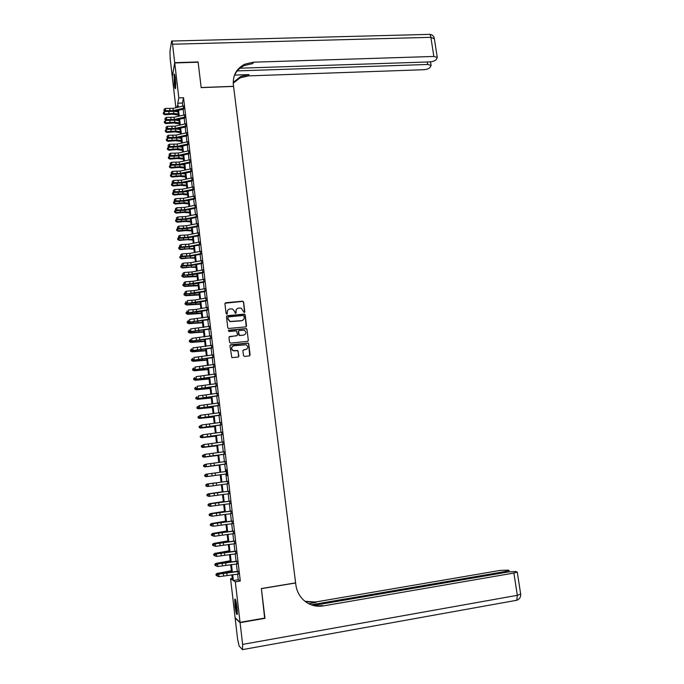 <?xml version="1.0" encoding="UTF-8"?>
<svg xmlns="http://www.w3.org/2000/svg" width="684" height="684" viewBox="0 0 684 684"><rect width="100%" height="100%" fill="white"/><g stroke="black" fill="none" stroke-linecap="round" stroke-linejoin="round"><path stroke-width="1.03" d="M244.248 312.545L244.821 311.836L243.615 302.02L242.572 301.182L225.746 302.73L224.916 303.747L226.105 313.614L226.84 314.204L227.268 312.212C227.233 310.391 228.114 309.305 229.909 308.954L232.509 308.946L234.672 311.511L235.296 313.34L236.142 312.665L235.98 311.391C235.946 309.57 236.826 308.493 238.613 308.142L241.17 308.125L244.248 312.545M244.607 312.391L243.487 302.2L242.777 301.396L225.01 303.226M227.233 314.016L227.268 312.212M235.946 313.204L235.98 311.391M234.98 605.93L234.766 599.15C235.407 598.449 236.16 601.287 237.032 607.666L237.245 614.463C236.596 615.13 235.835 612.283 234.98 605.93M174.292 84.235L174.095 74.24C174.471 73.47 174.89 74.898 175.343 78.506L175.54 88.51C175.164 89.279 174.745 87.851 174.292 84.235M243.487 355.569L244.539 356.415L249.275 355.911L250.096 354.876L248.745 343.838L248.147 343.06L230.79 344.736L229.952 345.771L231.833 357.621L238.1 357.091L238.921 356.056L237.776 350.55L233.141 350.567C230.961 348.575 231.192 346.968 233.843 345.753L246.197 344.779C248.454 346.737 248.249 348.353 245.59 349.609L243.735 349.806L242.906 350.841L243.487 355.569M175.865 107.704L172.282 76.89L174.736 62.954L198.129 62.218L201.181 87.629L233.569 86.415L295.599 582.879L261.391 588.539L264.93 618.037L240.05 622.337L235.108 617.755L230.576 578.698L232.457 579.955L231.859 574.782M174.736 62.954L178.823 97.906L177.746 103.224L178.208 107.174M237.613 574.141L238.271 579.75L240.306 581.041L183.543 97.709L178.823 97.906M240.306 581.041L235.322 581.845L240.05 622.337M245.718 326.884L246.539 325.866L245.197 314.914L244.53 314.118L227.302 315.683L226.472 316.709L227.789 327.704L228.413 328.491L245.718 326.884M246.967 329.346L248.318 340.341L247.497 341.367L230.593 343.094L229.533 342.257L228.969 337.52L229.798 336.494L236.664 335.801L237.493 334.775L236.493 330.868L228.918 331.518L228.755 330.21L246.334 328.559L246.967 329.346L248.318 340.341M183.62 108.226L183.363 105.994M184.671 117.135L184.406 114.903M185.715 126.078L185.45 123.838M186.766 135.039L186.501 132.79M187.818 144.016L187.553 141.768M188.878 153.028L188.613 150.771M189.938 162.057L189.673 159.799M190.998 171.111L190.733 168.845M192.059 180.191L191.794 177.917M193.127 189.297L192.862 187.014M194.196 198.42L193.931 196.137M195.273 207.568L195.008 205.277M196.351 216.743L196.077 214.451M197.428 225.942L197.154 223.642M198.505 235.168L198.24 232.859M199.591 244.41L199.326 242.102M200.686 253.687L200.412 251.361M201.771 262.981L201.498 260.655M202.866 272.3L202.592 269.966M203.96 281.646L203.687 279.311M205.063 291.016L204.781 288.674M206.158 300.413L205.884 298.062M207.269 309.835L206.987 307.475M208.372 319.283L208.098 316.914M209.484 328.756L209.21 326.379M210.595 338.247L210.321 335.87M211.715 347.771L211.433 345.386M237.801 350.559L237.365 350.61M212.835 357.322L212.553 354.928M213.955 366.898L213.673 364.495M215.084 376.491L214.802 374.088M216.212 386.118L215.93 383.707M217.341 395.771L217.059 393.351M218.478 405.45L218.196 403.03M219.615 415.154L219.333 412.726M220.761 424.884L220.47 422.447M221.907 434.639L221.616 432.194M223.052 444.42L222.762 441.975M224.198 454.236L223.916 451.773M225.352 464.068L225.062 461.606M226.524 471.421L207.261 474.029L207.543 476.5L206.748 476.603L226.515 473.935L227.02 475.619L226.327 469.694L226.224 471.464M227.669 483.819L227.379 481.348M228.832 493.737L228.542 491.257M230.004 503.689L229.713 501.192M231.166 513.658L230.876 511.162M232.346 523.653L232.047 521.157M233.518 533.682L233.227 531.177M234.697 543.737L234.407 541.224M235.877 553.818L235.587 551.295M237.066 563.932L236.767 561.402M183.543 97.709L182.406 103.028L182.765 106.131M183.132 109.26L183.808 115.04M184.176 118.152L184.86 123.966M185.219 127.07L185.903 132.927M186.27 136.005L186.954 141.904M187.313 144.974L188.014 150.899M188.374 153.96L189.066 159.928M189.425 162.963L190.126 168.974M190.485 171.992L191.195 178.045M191.546 181.055L192.255 187.142M192.606 190.135L193.324 196.257M193.675 199.232L194.401 205.405M194.743 208.363L195.47 214.571M195.821 217.512L196.547 223.762M196.889 226.686L197.633 232.979M197.975 235.886L198.711 242.213M199.053 245.111L199.796 251.481M200.138 254.354L200.891 260.766M201.224 263.631L201.977 270.086M202.31 272.925L203.071 279.423M203.405 282.253L204.174 288.785M204.499 291.598L205.268 298.173M205.602 300.969L206.371 307.586M206.696 310.365L207.483 317.025M207.799 319.787L208.586 326.49M208.911 329.235L209.697 335.981M210.022 338.7L210.817 345.497M211.134 348.199L211.937 355.03M212.245 357.723L213.057 364.598M213.365 367.274L214.178 374.191M214.494 376.841L215.306 383.809M215.614 386.443L216.435 393.454M216.743 396.07L217.572 403.124M217.871 405.723L218.709 412.82M219.008 415.402L219.846 422.541M220.145 425.106L220.983 432.288M221.283 434.836L222.129 442.061M222.428 444.591L223.283 451.868M223.574 454.373L224.429 461.691M224.728 464.179L225.592 471.55M225.874 474.021L226.746 481.416M227.037 483.904L227.9 491.3M228.199 493.822L229.063 501.21M229.362 503.766L230.226 511.145M230.534 513.735L231.397 521.114M231.705 523.739L232.569 531.1M232.876 533.759L233.74 541.121M234.056 543.814L234.92 551.167M235.236 553.895L236.1 561.248M236.425 564.009L237.28 571.345M238.254 574.073L237.955 571.533M232.278 578.425L230.576 578.698M177.84 110.697L176.575 110.748M177.447 107.345L177.259 105.652L176.891 107.474M231.534 571.986L230.679 564.651M230.354 561.897L229.499 554.562M229.183 551.834L228.328 544.49M228.02 541.805L227.165 534.452M226.857 531.793L225.994 524.44M225.694 521.815L224.831 514.454M224.532 511.863L223.677 504.493M223.377 501.936L222.522 494.566M222.223 492.044L221.368 484.657M221.077 482.169L220.222 474.781L206.029 476.705L220.222 474.79M219.932 472.319L219.077 464.958M218.786 462.478L217.931 455.168M217.64 452.663L216.794 445.395M216.503 442.873L215.665 435.648M215.366 433.109L214.528 425.935M214.237 423.37L213.408 416.24M213.1 413.666L212.279 406.578M211.98 403.979L211.159 396.934M210.852 394.317L210.039 387.324M209.732 384.69L208.919 377.73M208.611 375.08L207.808 368.172M207.5 365.504L206.696 358.638M206.388 355.945L205.593 349.122M205.277 346.42L204.49 339.64M204.174 336.921L203.387 330.175M203.071 327.439L202.293 320.745M201.968 317.992L201.19 311.331M200.874 308.561L200.104 301.952M199.779 299.156L199.01 292.59M198.685 289.785L197.924 283.253M197.599 280.431L196.838 273.942M196.513 271.103L195.761 264.657M195.427 261.801L194.683 255.397M194.35 252.524L193.606 246.163M193.273 243.265L192.537 236.946M192.195 234.039L191.469 227.755M191.127 224.831L190.4 218.598M190.058 215.657L189.34 209.449M188.989 206.5L188.271 200.335M187.929 197.368L187.219 191.246M186.869 188.254L186.159 182.175M185.809 179.174L185.107 173.129M184.757 170.111L184.056 164.109M183.705 161.073L183.013 155.114M182.654 152.062L181.97 146.137M181.611 143.067L180.927 137.185M180.567 134.107L179.883 128.259M179.524 125.163L178.849 119.349M178.49 116.237L177.814 110.466M232.671 574.688L233.355 580.545L235.322 581.845M178.567 110.295L179.242 116.066M179.61 119.178L180.285 124.992M180.644 128.088L181.328 133.936M181.688 137.022L182.371 142.905M182.731 145.974L183.415 151.899M183.774 154.943L184.466 160.911M184.817 163.946L185.518 169.948M185.868 172.966L186.578 179.011M186.929 182.012L187.638 188.1M187.98 191.084L188.698 197.206M189.04 200.181L189.759 206.346M190.101 209.295L190.827 215.503M191.169 218.444L191.896 224.685M192.238 227.61L192.973 233.885M193.307 236.792L194.042 243.119M194.384 246.009L195.12 252.37M195.462 255.252L196.205 261.656M196.539 264.511L197.291 270.958M197.616 273.797L198.377 280.286M198.702 283.108L199.463 289.64M199.788 292.444L200.557 299.019M200.882 301.806L201.652 308.424M201.977 311.194L202.755 317.855M203.071 320.608L203.849 327.303M204.174 330.047L204.961 336.784M205.277 339.503L206.064 346.292M206.38 348.994L207.175 355.817M207.491 358.502L208.287 365.376M208.603 368.043L209.407 374.96M209.714 377.611L210.527 384.562M210.834 387.195L211.647 394.198M211.954 396.814L212.775 403.859M213.075 406.45L213.904 413.538M214.203 416.12L215.032 423.251M215.332 425.816L216.17 432.989M216.46 435.537L217.307 442.753M217.597 445.275L218.444 452.551M218.735 455.048L219.59 462.367M219.88 464.855L220.735 472.208M221.026 474.679L221.881 482.066M222.172 484.554L223.035 491.933M223.326 494.455L224.19 501.834M224.48 504.39L225.344 511.76M225.643 514.351L226.507 521.712M226.806 524.337L227.669 531.699M227.977 534.349L228.832 541.702M229.149 544.396L230.004 551.74M230.32 554.467L231.175 561.803M231.491 564.565L232.346 571.901M182.406 103.028L177.746 103.224M238.271 579.75L233.355 580.545M236.476 309.373L235.86 311.553M227.712 310.262L227.148 312.374M246.24 326.653L245.06 315.085L244.393 314.289L226.584 316.145M244.017 316.059L243.29 315.478L228.49 316.889L227.909 317.607L228.071 318.958L230.123 321.48L241.555 320.659C243.35 320.309 244.222 319.223 244.179 317.402L244.017 316.059M243.461 319.71L241.426 320.822L229.995 321.642L227.952 319.12L227.789 317.769M247.984 341.162L248.172 340.478M237.203 335.562L229.123 336.896M246.83 329.5L245.787 328.662L228.259 330.526M243.769 335.092C246.462 333.792 246.633 332.176 244.282 330.244L239.246 330.492L238.425 331.518L239.417 335.425L243.769 335.092L239.853 335.485M238.579 330.885L238.425 331.518M239.725 335.63L238.673 334.792L238.297 331.663M246.984 348.994L243.111 350.131M232.192 346.617C231.055 348.233 231.329 349.601 233.022 350.695L234.45 350.772M238.579 356.894L238.22 351.448L237.168 350.61L234.321 350.901M249.728 355.74L248.6 343.975L248.001 343.206L230.123 345.112M178.353 115.083L172.573 114.202L164.904 114.758L163.519 114.006L163.271 112.8L164.28 111.748L165.656 111.578M164.28 111.748L164.536 113.954L173.796 113.407L178.233 114.091M174.155 111.304L177.977 111.894M163.373 113.681L164.536 113.954L164.904 114.758M183.91 108.166L173.274 110.577L165.613 110.688L164.947 111.543L174.215 111.287L183.731 109.124M183.645 105.943L173.018 108.354L165.366 108.457L165.613 110.688L164.169 110.227L164.066 109.337L164.169 110.227M163.895 110.577L164.947 111.543M165.366 108.457L164.066 109.337M175.72 87.278L175.506 86.441C174.805 82.251 174.6 78.592 174.873 75.454M175.258 77.771L175.771 84.953M174.728 74.847C174.48 78.6 174.736 82.713 175.497 87.184M237.382 613.206L236.407 609.418L235.672 600.219M236.168 602.245L237.339 611.094M235.467 599.594L236.356 609.829L237.339 613.881M174.711 62.68L198.095 61.953L201.173 87.543L233.552 86.321L233.364 84.825C232.663 75.377 236.476 68.494 244.795 64.176L253.379 62.184L433.844 56.456L430.886 37.329L172.556 44.221L174.711 62.68L172.334 76.625M237.288 70.905L427.688 64.467L431.091 65.442L430.082 67.468C428.791 68.751 426.654 69.503 423.644 69.725L248.463 75.89L240.135 77.848L233.227 83.166M233.201 82.439L240.58 76.557L248.925 74.599L234.621 75.095M172.556 44.221C172.214 41.519 171.898 40.459 171.616 41.049L169.957 51.291L170.179 58.73L172.257 76.634M240.024 68.203L429.646 61.919C432.707 61.688 434.896 60.91 436.221 59.585L437.281 57.473L433.844 56.456M233.971 76.659C235.903 71.615 239.349 67.913 244.325 65.544L252.883 63.561L253.379 62.184M264.631 618.088L261.399 588.642L295.616 582.982L295.83 584.7C296.599 590.446 298.942 595.337 302.841 599.372C308.587 604.904 315.358 607.093 323.147 605.947L513.881 573.055L517.249 572.038L515.676 571.508L508.28 571.961L313.759 605.4M240.084 622.654L235.142 618.054L237.579 639.027L239.084 645.952L242.512 649.732L242.623 644.396L240.084 622.654L264.973 618.345M311.468 604.784L505.681 571.448L509.024 570.456L508.588 570.148L500.303 570.396L315.452 602.023L304.996 601.304M305.312 601.552L316.179 602.39L308.689 603.673M308.108 603.391C312.631 605.648 317.385 606.375 322.378 605.554L323.147 605.947M179.37 123.864L173.591 123.017L165.921 123.582L164.528 122.838L164.28 121.641L166.315 120.461M165.289 120.589L165.545 122.804L174.813 122.239L179.259 122.889M175.335 120.145L179.003 120.683M164.382 122.522L165.921 123.582M180.396 132.662L174.608 131.858L166.93 132.431L165.545 131.687L165.289 130.499L166.306 129.447L176.275 129.062L185.817 126.933M166.306 129.447L166.563 131.67L175.839 131.089L180.285 131.704M176.523 129.002L180.029 129.498M165.391 131.388L166.93 132.431M181.422 141.477L175.634 140.716L167.948 141.306L166.554 140.571L166.306 139.382L167.948 138.253M167.323 138.339L167.58 140.562L176.865 139.963L181.32 140.553M177.72 137.894L181.055 138.339M166.409 140.271L167.948 141.306M182.457 150.326L176.66 149.599L168.965 150.198L167.571 149.471L167.323 148.283L168.914 147.171M168.341 147.248L168.597 149.48L177.9 148.855L182.346 149.42M178.934 146.795L182.089 147.197M167.426 149.18L168.965 150.198M184.954 117.084L174.309 119.469L166.639 119.597L165.964 120.444L175.241 120.162L184.774 118.024M184.697 114.852L174.044 117.246L166.383 117.366L166.639 119.597L165.186 119.144L165.083 118.247L165.186 119.144M164.921 119.478L165.964 120.444M166.383 117.366L165.083 118.247M186.005 126.018L175.335 128.387L167.665 128.541L166.99 129.37L165.938 128.412L166.101 127.181L165.938 128.412M185.74 123.778L175.078 126.155L167.409 126.301L167.665 128.541L166.203 128.079M167.409 126.301L166.101 127.181M187.057 134.979L176.369 137.33L168.692 137.501L168.016 138.313L177.301 137.98L186.869 135.877M186.792 132.739L176.113 135.09L168.435 135.261L168.692 137.501L167.229 137.039L167.127 136.142L167.229 137.039M166.964 137.364L168.016 138.313M168.435 135.261L167.127 136.142M188.109 143.965L177.412 146.29L169.718 146.487L169.042 147.282L178.344 146.923L187.92 144.837M187.843 141.716L177.147 144.05L169.461 144.238L169.718 146.487L168.264 146.025L168.153 145.128L168.264 146.025M167.99 146.342L169.042 147.282M169.461 144.238L168.153 145.128M183.483 159.192L177.686 158.5L169.983 159.115L168.589 158.389L168.341 157.217L169.888 156.114M169.367 156.174L169.615 158.414L178.934 157.782L183.38 158.303M180.166 155.73L183.124 156.08M168.444 158.107L169.983 159.115M189.169 152.968L178.447 155.277L170.752 155.499L170.068 156.277L179.379 155.892L188.972 153.823M188.904 150.719L178.191 153.028L170.496 153.25L170.752 155.499L169.29 155.037L169.187 154.131L169.29 155.037M169.016 155.345L170.068 156.277M170.496 153.25L169.187 154.131M184.518 168.076L178.721 167.435L171.009 168.059L169.615 167.332L169.367 166.161L170.855 165.075M170.384 165.135L170.641 167.375L179.969 166.725L184.423 167.221M181.405 164.673L184.158 164.989M169.47 167.058L171.009 168.059M190.229 162.005L179.49 164.288L171.787 164.536L171.103 165.289L180.422 164.887L190.024 162.835M189.964 159.74L179.234 162.031L171.53 162.27L171.787 164.536L170.325 164.066L170.222 163.16L170.325 164.066M170.051 164.365L171.103 165.289M171.53 162.27L170.222 163.16M185.561 176.985L179.755 176.387L172.035 177.028L170.641 176.301L170.393 175.138L171.821 174.061M171.41 174.112L171.675 176.361L181.003 175.685L185.458 176.156M182.662 173.65L185.202 173.916M170.496 176.036L172.035 177.028M191.289 171.06L180.533 173.326L172.83 173.591L172.137 174.334L181.465 173.898L191.084 171.872M191.024 168.794L180.277 171.06L172.565 171.325L172.83 173.591L171.359 173.12L171.257 172.214L171.359 173.12M171.085 173.42L172.137 174.334M172.565 171.325L171.257 172.214M186.595 185.92L180.79 185.355L173.061 186.014L171.667 185.296L171.419 184.141L172.796 183.064M172.445 183.115L172.701 185.364L182.047 184.68L186.501 185.116M183.936 182.645L186.245 182.867M171.522 185.039L173.061 186.014M192.349 180.14L181.585 182.38L173.864 182.671L173.172 183.398L182.517 182.936L192.153 180.927M192.084 177.866L181.32 180.114L173.608 180.396L173.864 182.671L172.402 182.201L172.291 181.294L172.402 182.201M172.12 182.491L173.172 183.398M173.608 180.396L172.291 181.294M187.638 194.88L181.833 194.359L174.095 195.025L172.693 194.316L172.445 193.162L173.77 192.101M173.48 192.136L173.736 194.401L183.09 193.692L187.544 194.094M185.227 191.657L187.288 191.845M172.556 194.059L174.095 195.025M193.418 189.237L182.637 191.46L174.907 191.776L174.215 192.478L183.56 191.999L193.213 190.007M193.153 186.963L182.371 189.186L174.651 189.502L174.907 191.776L173.437 191.306L173.334 190.391L173.437 191.306M173.163 191.58L174.215 192.478M174.651 189.502L173.334 190.391M188.681 203.858L182.876 203.379L175.13 204.054L173.582 203.105L173.48 202.207L174.745 201.156M174.514 201.19L174.771 203.456L184.133 202.729L188.596 203.097M186.535 200.694L188.331 200.848M173.582 203.105L175.13 204.054M194.487 198.369L183.688 200.566L175.959 200.908L175.258 201.592L184.612 201.087L194.282 199.112M194.222 196.086L183.423 198.292L175.694 198.625L175.959 200.908L174.48 200.429L174.377 199.514L174.48 200.429M174.206 200.703L175.258 201.592M175.694 198.625L174.377 199.514M189.733 212.869L183.919 212.425L176.164 213.117L174.625 212.177L174.514 211.27L175.72 210.236M175.549 210.262L175.814 212.527L185.184 211.783L189.648 212.125M187.869 209.749L189.382 209.868M174.625 212.177L176.164 213.117M195.564 207.517L184.748 209.697L177.011 210.056L176.301 210.723L185.672 210.193L195.35 208.235M195.299 205.226L184.483 207.414L176.746 207.765L177.011 210.056L175.531 209.578L175.429 208.663L175.531 209.578M175.249 209.843L176.301 210.723M176.746 207.765L175.429 208.663M190.785 221.89L184.971 221.488L177.199 222.197L175.66 221.274L175.557 220.368L176.694 219.342M176.592 219.359L176.848 221.633L186.236 220.872L190.699 221.18M189.229 218.829L190.434 218.914M175.66 221.274L177.199 222.197M196.641 216.691L185.809 218.846L178.062 219.239L177.353 219.88L186.732 219.325L196.428 217.392M196.368 214.391L185.544 216.563L177.797 216.939L178.062 219.239L176.583 218.752L176.472 217.837L176.583 218.752M176.301 219.017L177.353 219.88M177.797 216.939L176.472 217.837M191.836 230.944L186.022 230.585L178.242 231.303L176.703 230.397L176.6 229.482L177.678 228.473M177.635 228.473L177.891 230.756L187.288 229.978L191.759 230.251M190.614 227.926L191.494 227.986M176.703 230.397L178.242 231.303M197.719 225.891L186.869 228.028L179.114 228.439L178.404 229.063L187.792 228.482L197.505 226.566M197.454 223.591L186.604 225.729L178.849 226.139L179.114 228.439L177.635 227.952L177.524 227.028L177.635 227.952M177.353 228.208L178.404 229.063M178.849 226.139L177.524 227.028M192.897 240.016L187.074 239.699L179.293 240.426L177.746 239.537L177.643 238.622L178.669 237.63M178.686 237.647L178.943 239.904L192.82 239.357M192.024 237.049L192.555 237.074M177.746 239.537L179.293 240.426M198.805 235.116L187.938 237.228L180.174 237.664L179.456 238.271L188.852 237.664L198.582 235.766M198.531 232.808L187.664 234.928L179.909 235.356L180.174 237.664L178.686 237.177L178.584 236.254L178.686 237.177M178.404 237.425L179.456 238.271M179.909 235.356L178.584 236.254M193.948 249.113L188.126 248.839L180.337 249.583L178.798 248.702L178.686 247.788L179.678 246.838M179.738 246.881L179.995 249.079L193.88 248.48M178.798 248.702L180.337 249.583M199.89 244.359L188.998 246.454L181.234 246.915L180.516 247.505L189.921 246.873L199.66 244.992M199.617 242.051L188.733 244.145L180.969 244.598L181.234 246.915L179.747 246.428L179.644 245.496L179.747 246.428M179.465 246.659L180.516 247.505M180.969 244.598L179.644 245.496M195.017 258.236L189.186 258.005L181.388 258.757L179.841 257.894L179.738 256.97L180.696 256.064M180.798 256.149L181.046 258.278L194.94 257.62M179.841 257.894L181.388 258.757M200.976 253.636L190.075 255.705L182.295 256.184L181.576 256.757L190.99 256.098L200.745 254.243M200.703 251.31L189.801 253.388L182.03 253.867L182.295 256.184L180.807 255.696L180.704 254.764L180.807 255.696M180.525 255.927L181.576 256.757M182.03 253.867L180.704 254.764M196.077 267.384L190.246 267.188L182.44 267.957L180.892 267.102L180.79 266.187L181.705 265.315M181.858 265.435L182.098 267.504L196.009 266.794M180.892 267.102L182.44 267.957M202.062 262.93L191.144 264.982L183.363 265.486L182.637 266.042L192.059 265.349L201.831 263.52M201.789 260.604L190.879 262.656L183.09 263.16L183.363 265.486L181.867 264.99L181.764 264.067L181.867 264.99M181.585 265.212L182.637 266.042M183.09 263.16L181.764 264.067M197.146 276.55L183.492 277.182L181.953 276.345L181.85 275.421L182.722 274.592M182.927 274.746L183.158 276.746L197.077 275.985M181.953 276.345L183.492 277.182M203.157 272.249L183.705 275.344L193.136 274.635L202.926 272.813M202.883 269.923L191.956 271.95L184.158 272.48L184.432 274.814L182.936 274.318L182.833 273.378L182.936 274.318M182.645 274.532L183.705 275.344M184.158 272.48L182.833 273.378M198.215 285.741L184.552 286.434L183.013 285.604L182.902 284.681L183.748 283.894M183.996 284.082L184.218 286.015L198.155 285.202M183.013 285.604L184.552 286.434M204.26 281.594L184.774 284.672L194.213 283.937L204.02 282.133M203.977 279.26L193.033 281.269L185.227 281.817L185.501 284.159L184.005 283.663L183.902 282.723L184.005 283.663M183.714 283.869L184.774 284.672M185.227 281.817L183.902 282.723M199.292 294.958L185.612 295.71L184.073 294.898L183.962 293.966L184.783 293.205M185.065 293.445L185.278 295.317L199.232 294.445M184.073 294.898L185.612 295.71M205.354 290.974L185.843 294.026L195.291 293.265L205.114 291.487M205.08 288.622L194.111 290.614L186.304 291.187L186.57 293.53L185.082 293.034L184.971 292.094L185.082 293.034M184.791 293.231L185.843 294.026M186.304 291.187L184.971 292.094M200.361 304.2L186.681 305.004L185.133 304.209L185.031 303.277L185.851 302.516M186.142 302.824L186.347 304.637L200.309 303.713M185.133 304.209L186.681 305.004M206.457 300.37L186.92 303.405L196.376 302.61L206.217 300.857M206.183 298.01L195.197 299.977L187.382 300.575L187.647 302.935L186.151 302.431L186.048 301.49L186.151 302.431M185.86 302.619L186.92 303.405M201.438 313.469L187.749 314.324L186.202 313.546L186.091 312.605L186.92 311.853M187.219 312.237L187.416 313.982L201.387 313.007M186.202 313.546L187.749 314.324M207.56 309.784L187.997 312.81L197.462 311.989L207.312 310.254M207.286 307.432L196.282 309.373L188.459 309.997L188.733 312.357L187.228 311.853L187.125 310.904L187.228 311.853M186.937 312.032L187.997 312.81M202.524 322.762L188.818 323.677L187.271 322.908L187.16 321.967L187.989 321.215M188.297 321.677L188.485 323.344L202.473 322.326M187.271 322.908L188.818 323.677M208.671 319.231L189.075 322.241L208.423 319.676M208.398 316.872L189.545 319.437L189.81 321.805L188.314 321.3L188.203 320.351L188.314 321.3M188.014 321.471L189.075 322.241M203.61 332.073L189.887 333.048L188.339 332.287L188.237 331.347L189.058 330.603M189.374 331.133L189.562 332.74L203.558 331.663M188.339 332.287L189.887 333.048M209.783 328.705L190.152 331.697L209.526 329.124M209.501 326.336L190.631 328.91L190.896 331.278L189.4 330.765L189.288 329.816L189.4 330.765M189.1 330.936L190.152 331.697M204.696 341.41L190.964 342.445L189.417 341.701L189.306 340.76L190.135 340.016M190.46 340.623L190.639 342.162L204.653 341.025M189.417 341.701L190.964 342.445M205.781 350.772L192.042 351.867L190.494 351.14L190.391 350.191L191.221 349.447M191.554 350.14L191.717 351.602L205.739 350.422M190.494 351.14L192.042 351.867M206.876 360.16L193.127 361.314L191.58 360.596L191.469 359.656L192.298 358.912M192.64 359.673L192.803 361.075L206.842 359.835M191.58 360.596L193.127 361.314M210.894 338.204L191.238 341.179L210.638 338.597M210.621 335.827L191.717 338.4L191.99 340.777L190.485 340.264L190.374 339.315L190.485 340.264M190.186 340.427L191.238 341.179M212.014 347.728L192.332 350.678L211.758 348.096M211.732 345.343L192.811 347.917L193.076 350.302L191.571 349.789L191.46 348.831L191.571 349.789M191.272 349.943L192.332 350.678M213.134 357.27L193.418 360.212L212.869 357.621M212.852 354.885L193.897 357.467L194.171 359.852L192.666 359.339L192.555 358.382L192.666 359.339M192.366 359.485L193.418 360.212M207.97 369.574L194.205 370.788L192.657 370.087L192.555 369.138L193.384 368.402M193.734 369.24L193.888 370.566L207.936 369.274M192.657 370.087L194.205 370.788M214.254 366.846L194.512 369.77L213.989 367.171M213.972 364.452L195 367.034L195.273 369.428L193.76 368.915L193.649 367.949L193.76 368.915M193.461 369.044L194.512 369.77M209.073 379.013L195.291 380.278L193.743 379.594L193.64 378.645L194.47 377.91M194.837 378.825L194.974 380.09L209.039 378.739M193.743 379.594L195.291 380.278M215.383 376.448L195.615 379.346L215.109 376.747M215.101 374.045L196.094 376.627L196.376 379.03L194.855 378.508L194.752 377.551L194.855 378.508M194.555 378.637L195.615 379.346M210.176 388.478L196.385 389.803L194.837 389.136L194.726 388.179L195.564 387.452M195.932 388.444L196.069 389.632L210.142 388.23M194.837 389.136L196.385 389.803M216.512 386.075L196.71 388.957L216.238 386.349M216.23 383.664L197.197 386.246L197.479 388.657L195.957 388.136L195.846 387.17L195.957 388.136M195.658 388.255L196.71 388.957M211.279 397.968L197.479 399.353L195.932 398.695L195.821 397.737L196.659 397.011M197.035 398.079L197.163 399.208L211.253 397.746M195.932 398.695L197.479 399.353M217.649 395.728L197.813 398.592L217.367 395.976M217.358 393.309L198.309 395.899L198.582 398.31L197.06 397.789L196.949 396.823L197.06 397.789M196.761 397.9L197.813 398.592M212.382 407.484L198.266 408.801L212.365 407.288M198.146 407.749L198.266 408.801L197.026 408.288L196.915 407.322L197.753 406.604L198.172 407.467L197.753 406.604L199.412 405.569L199.694 407.997L198.924 408.254L218.504 405.629M218.777 405.407L199.694 407.997L198.172 407.467M218.495 402.979L199.412 405.569L198.061 406.501M197.864 407.57L198.924 408.254M213.493 417.018L199.36 418.42L213.476 416.855M199.249 417.445L199.36 418.42L198.121 417.898L198.009 416.941L199.198 416M219.923 415.111L200.027 417.933L219.632 415.308M219.632 412.683L200.523 415.273L200.805 417.702L199.283 417.172L199.172 416.197L199.283 417.172M198.864 416.291L200.523 415.273L199.172 416.197M198.976 417.266L200.027 417.933M214.605 426.585L200.463 428.073L214.588 426.44M200.361 427.158L200.463 428.073L199.224 427.543L199.112 426.577L200.403 425.628M221.06 424.841L201.139 427.645L220.778 425.012M220.778 422.404L201.643 424.995L201.917 427.432L200.395 426.901L200.284 425.927L200.395 426.901M199.976 426.012L201.643 424.995L200.284 425.927M200.087 426.987L201.139 427.645M215.725 436.178L201.575 437.743L215.708 436.059M201.481 436.905L201.575 437.743L200.327 437.204L200.215 436.238L201.609 435.281M222.206 434.596L202.259 437.384L221.915 434.742M221.915 432.151L202.755 434.75L203.037 437.196L201.506 436.657L201.395 435.682L201.506 436.657M201.087 435.759L202.755 434.75L201.395 435.682M201.199 436.734L202.259 437.384M216.845 445.788L202.686 447.447L216.837 445.703M202.592 446.678L202.686 447.447L201.438 446.9L201.327 445.925L202.815 444.968M223.352 444.378L203.379 447.148L223.061 444.497M223.069 441.932L203.883 444.532L204.157 446.977L202.626 446.438L202.515 445.464L202.626 446.438M202.207 445.532L203.883 444.532L202.515 445.464M202.319 446.515L203.379 447.148M217.965 455.433L203.798 457.177L217.957 455.373M203.721 456.476L203.798 457.177L202.541 456.613L202.43 455.647L204.029 454.672M224.506 454.193L204.499 456.946L224.207 454.287M224.215 451.739L205.003 454.338L205.285 456.792L203.755 456.254L203.635 455.27L203.755 456.254M203.328 455.33L205.003 454.338L203.635 455.27M203.439 456.314L204.499 456.946M219.094 465.103L204.909 466.924L219.085 465.069M204.841 466.308L204.909 466.924L203.661 466.36L203.55 465.385L205.234 464.402M204.636 464.487L204.687 464.932M225.66 464.026L205.619 466.762L225.361 464.094M225.369 461.563L206.132 464.171L206.414 466.633L204.875 466.086L204.764 465.103L204.875 466.086M204.448 465.154L206.132 464.171L204.764 465.103M204.559 466.137L205.619 466.762M205.97 476.158L206.029 476.705L204.773 476.132L204.661 475.149L206.44 474.166M205.747 474.26L205.807 474.781M226.814 473.892L207.543 476.5L206.004 475.953L205.893 474.961L206.004 475.953M205.576 475.012L206.465 474.14L207.261 474.029L205.893 474.961M205.687 475.996L206.748 476.603M215.178 482.913L206.876 484.058L215.178 482.913M207.098 486.033L207.149 486.512L205.893 485.931L205.781 484.947L206.876 484.058L206.944 484.657M207.149 486.512L207.791 486.427M227.977 483.785L207.876 486.478L206.816 485.879L207.021 484.853L206.816 485.879M227.686 481.305L208.398 483.913L208.68 486.392L207.141 485.845M207.021 484.853L208.398 483.913L207.594 484.007L227.379 481.331M207.594 484.007L206.705 484.888M222.197 491.822L207.996 493.882L222.206 491.864M208.235 495.943L207.013 495.755L206.901 494.771L207.996 493.882L208.073 494.558M208.278 496.345L208.825 496.268M229.14 493.703L209.013 496.379L207.953 495.789L207.842 494.797L207.953 495.789M228.849 491.215L209.526 493.831L209.817 496.31L208.269 495.763M208.158 494.771L209.526 493.831L208.731 493.899L228.542 491.215M208.731 493.899L207.842 494.797M223.335 501.586L209.124 503.74L223.343 501.663M209.364 505.878L208.141 505.604L208.03 504.621L209.124 503.74L209.21 504.493M209.407 506.203L209.86 506.143M230.303 503.646L210.15 506.305L209.09 505.724L208.971 504.732L209.09 505.724M230.012 501.158L210.672 503.766L210.954 506.254L209.407 505.707M209.295 504.706L210.672 503.766L209.86 503.817L229.704 501.124M209.86 503.817L208.971 504.732M224.48 511.375L210.253 513.616L224.489 511.478M210.51 515.839L209.27 515.479L209.159 514.488L210.253 513.616L210.347 514.445M231.474 513.616L212.1 516.232L210.227 515.685L210.116 514.693L210.227 515.685M231.183 511.119L211.809 513.735L212.1 516.232L210.552 515.676M210.433 514.684L211.809 513.735L211.005 513.761L230.867 511.068M211.005 513.761L210.116 514.693M225.617 521.191L211.39 523.525L225.634 521.328M211.647 525.825L210.398 525.389L210.287 524.397L211.39 523.525L211.493 524.431M232.646 523.619L213.246 526.235L211.373 525.68L211.253 524.679L211.373 525.68M232.355 521.114L212.955 523.73L213.246 526.235L211.698 525.68M211.578 524.679L212.955 523.73L212.143 523.739L232.038 521.028M212.143 523.739L211.253 524.679M226.763 531.04L212.519 533.46L226.789 531.203M212.792 535.846L211.536 535.316L211.424 534.324L212.519 533.46L212.638 534.443M233.825 533.648L214.391 536.265L212.519 535.7L212.399 534.691L212.519 535.7M233.535 531.135L214.109 533.759L214.391 536.265L212.844 535.709M212.724 534.7L214.109 533.759L213.288 533.742L233.21 531.023M213.288 533.742L212.399 534.691M227.917 540.907L213.665 543.421L227.934 541.104M213.947 545.883L212.673 545.276L212.562 544.276L213.665 543.421L213.784 544.481M235.005 543.703L215.546 546.319L213.665 545.746L213.553 544.738L213.665 545.746M234.706 541.181L215.255 543.806L215.546 546.319L213.989 545.764M213.878 544.755L215.255 543.806L214.434 543.771L234.381 541.044M214.434 543.771L213.553 544.738M229.063 550.808L214.802 553.407L229.089 551.03M214.81 555.767L213.81 555.263L213.699 554.262L215.084 553.176M213.699 554.262L214.802 553.407L214.938 554.553M236.185 553.784L216.7 556.408L214.819 555.818L214.699 554.809L214.819 555.818M235.894 551.261L216.409 553.886L216.7 556.408L215.144 555.844M215.032 554.835L216.409 553.886L215.588 553.826L235.561 551.099M215.588 553.826L214.699 554.809M230.226 560.735L215.947 563.419L230.251 560.983M215.956 565.788L214.956 565.275L214.844 564.274L216.221 563.171M214.844 564.274L215.947 563.419L216.093 564.642M237.374 563.898L217.863 566.523L215.973 565.916L215.853 564.907L215.973 565.916M237.074 561.367L217.572 563.992L217.863 566.523L216.306 565.959M216.187 564.941L217.572 563.992L216.743 563.907L236.741 561.171M216.743 563.907L215.853 564.907M231.38 570.687L217.102 573.466L231.414 570.969M217.11 575.834L216.101 575.312L215.99 574.312L217.367 573.183M215.99 574.312L217.102 573.466L217.247 574.765M238.562 574.038L219.025 576.663L217.127 576.048L217.016 575.039L217.127 576.048M238.263 571.499L218.735 574.124L219.025 576.663L217.461 576.09M217.35 575.082L218.735 574.124L217.905 574.021L237.929 571.277M217.905 574.021L217.016 575.039M168.854 111.706L169.042 113.39M173.565 111.424L173.796 113.407M173.274 110.577L173.018 108.354M170.025 110.868L169.769 108.645M183.569 108.234L183.303 106.011M248.925 74.599L248.463 75.89M427.688 64.467L427.312 61.996M171.94 41.04L428.731 34.397C429.697 33.824 430.407 34.807 430.886 37.329L434.391 38.851M316.179 602.39L315.452 602.023M242.623 644.396L517.326 595.319L513.881 573.055M505.827 572.38L505.681 571.448M520.661 594.028L517.326 595.319L516.788 600.253L515.933 600.518M169.871 120.589L170.06 122.239M174.591 120.298L174.813 122.239M170.897 129.498L171.085 131.106M175.626 129.19L175.839 131.089M171.923 138.424L172.103 139.989M176.652 138.117L176.865 139.963M172.958 147.376L173.129 148.907M177.686 147.06L177.9 148.855M174.309 119.469L174.044 117.246M171.051 119.768L170.795 117.537M184.612 117.152L184.347 114.921M175.335 128.387L175.078 126.155M172.086 128.686L171.829 126.454M185.655 126.087L185.398 123.847M176.369 137.33L176.113 135.09M173.112 137.629L172.855 135.389M186.706 135.047L186.45 132.807M177.412 146.29L177.147 144.05M174.146 146.598L173.89 144.35M187.767 144.033L187.501 141.785M173.993 156.354L174.163 157.842M178.729 156.02L178.934 157.782M178.447 155.277L178.191 153.028M175.181 155.593L174.924 153.336M188.818 153.036L188.553 150.788M175.027 165.348L175.19 166.802M179.772 165.015L179.969 166.725M179.49 164.288L179.234 162.031M176.224 164.605L175.959 162.347M189.878 162.074L189.613 159.808M176.062 174.377L176.224 175.779M180.815 174.027L181.003 175.685M180.533 173.326L180.277 171.06M177.267 173.642L177.002 171.385M190.939 171.128L190.674 168.862M177.105 183.423L177.259 184.791M181.858 183.064L182.047 184.68M181.585 182.38L181.32 180.114M178.31 182.705L178.045 180.439M192.007 180.2L191.734 177.934M178.148 192.486L178.302 193.82M182.91 192.127L183.09 193.692M182.637 191.46L182.371 189.186M179.353 191.794L179.097 189.519M193.068 189.306L192.803 187.031M179.191 201.583L179.345 202.866M183.962 201.207L184.133 202.729M183.688 200.566L183.423 198.292M180.405 200.899L180.14 198.617M194.145 198.428L193.871 196.146M180.243 210.698L180.388 211.946M185.013 210.313L185.184 211.783M184.748 209.697L184.483 207.414M181.457 210.031L181.192 207.748M195.214 207.577L194.949 205.294M181.294 219.838L181.431 221.043M186.065 219.444L186.236 220.872M185.809 218.846L185.544 216.563M182.517 219.188L182.252 216.896M196.291 216.76L196.017 214.46M182.346 229.003L182.483 230.166M187.125 228.601L187.288 229.978M186.869 228.028L186.604 225.729M183.569 228.371L183.303 226.071M197.368 225.951L197.103 223.651M183.406 238.194L183.534 239.314M188.194 237.784L188.348 239.109M187.938 237.228L187.664 234.928M184.629 237.579L184.364 235.27M198.454 235.176L198.18 232.868M184.466 247.411L184.595 248.489M189.254 246.992L189.408 248.258M188.998 246.454L188.733 244.145M185.697 246.804L185.432 244.496M199.531 244.427L199.266 242.11M185.526 256.645L185.646 257.688M190.323 256.218L190.468 257.44M190.075 255.705L189.801 253.388M186.766 256.064L186.493 253.747M200.626 253.696L200.352 251.379M186.595 265.914L186.706 266.905M191.4 265.469L191.529 266.64M191.144 264.982L190.879 262.656M187.835 265.341L187.561 263.015M201.712 262.989L201.438 260.664M187.664 275.199L187.775 276.148M192.469 274.746L192.597 275.866M192.221 274.275L191.956 271.95M188.904 274.643L188.639 272.317M202.806 272.309L202.532 269.983M188.733 284.51L188.844 285.416M193.546 284.048L193.675 285.117M193.298 283.603L193.033 281.269M189.981 283.971L189.707 281.637M203.9 281.663L203.627 279.32M189.81 293.846L189.913 294.71M194.624 293.376L194.743 294.394M194.384 292.949L194.111 290.614M191.058 293.325L190.785 290.982M205.003 291.033L204.73 288.682M190.887 303.209L190.981 304.029M195.709 302.73L195.821 303.696M195.47 302.328L195.197 299.977M192.136 302.704L191.871 300.361M206.106 300.421L205.824 298.07M191.965 312.588L192.059 313.375M196.795 312.101L196.898 313.024M196.556 311.724L196.282 309.373M193.221 312.109L192.948 309.758M207.209 309.843L206.927 307.492M193.05 322.002L193.136 322.737M197.881 321.506L197.984 322.369M197.642 321.147L197.368 318.787M194.307 321.54L194.034 319.18M208.312 319.291L208.039 316.931M194.136 331.441L194.213 332.133M198.976 330.928L199.07 331.749M198.736 330.594L198.463 328.234M195.402 330.988L195.128 328.619M209.424 328.765L209.15 326.396M195.222 340.897L195.299 341.547M200.07 340.384L200.155 341.145M196.317 350.388L196.385 350.986M201.164 349.857L201.25 350.567M197.411 359.895L197.471 360.459M202.267 359.356L202.344 360.015M199.839 340.068L199.557 337.699M196.488 340.47L196.214 338.093M210.535 338.264L210.262 335.887M200.934 349.575L200.66 347.19M197.582 349.969L197.308 347.592M211.655 347.78L211.373 345.403M202.037 359.1L201.763 356.715M198.685 359.502L198.411 357.116M212.775 357.33L212.493 354.945M198.505 369.437L198.565 369.95M203.37 368.89L203.439 369.488M203.139 368.65L202.866 366.256M199.788 369.052L199.506 366.667M213.895 366.906L213.613 364.512M199.608 378.996L199.66 379.466M204.473 378.44L204.542 378.996M204.251 378.226L203.969 375.824M200.891 378.637L200.617 376.243M215.024 376.499L214.742 374.105M205.585 388.016L205.636 388.521M205.362 387.828L205.08 385.425M201.994 388.247L201.72 385.836M216.153 386.127L215.87 383.724M206.696 397.626L206.748 398.071M206.474 397.455L206.2 395.044M203.105 397.874L202.832 395.463M217.281 395.779L216.999 393.368M207.594 407.108L207.312 404.689M204.217 407.536L203.943 405.116M218.418 405.458L218.136 403.038M208.714 416.787L208.432 414.367M205.337 417.223L205.055 414.795M219.555 415.162L219.273 412.734M209.834 426.491L209.552 424.063M206.457 426.927L206.175 424.499M220.701 424.892L220.41 422.456M210.963 436.23L210.681 433.793M207.577 436.666L207.295 434.229M221.838 434.648L221.556 432.202M212.091 445.985L211.809 443.54M208.706 446.43L208.423 443.984M222.993 444.429L222.702 441.984M213.228 455.775L212.938 453.321M209.834 456.219L209.552 453.774M224.138 454.244L223.856 451.782M214.357 465.582L214.075 463.128M210.963 466.035L210.681 463.581M225.292 464.077L225.002 461.614M215.503 475.423L215.212 472.96M212.1 475.884L211.809 473.422M226.447 473.944L226.165 471.473M216.64 485.289L216.358 482.819M213.237 485.751L212.946 483.28M227.61 483.827L227.319 481.356M217.786 495.182L217.503 492.702M214.374 495.652L214.092 493.173M228.772 493.745L228.482 491.266M218.931 505.1L218.649 502.62M215.52 505.579L215.229 503.091M229.935 503.689L229.644 501.201M220.086 515.052L219.795 512.555M216.666 515.531L216.383 513.034M231.107 513.667L230.816 511.17M221.24 525.021L220.949 522.525M217.82 525.509L217.529 523.012M232.278 523.662L231.987 521.165M222.394 535.025L222.103 532.52M218.974 535.512L218.683 533.007M233.458 533.691L233.158 531.186M223.557 545.054L223.266 542.54M220.128 545.55L219.838 543.036M234.638 543.746L234.338 541.232M224.557 551.928L224.608 552.373M224.72 555.109L224.429 552.595M221.283 555.613L220.992 553.091M235.818 553.826L235.518 551.304M220.752 562.761L220.804 563.188M225.711 561.923L225.771 562.428M225.891 565.198L225.6 562.676M222.445 565.702L222.155 563.171M237.006 563.941L236.707 561.41M221.907 572.799L221.967 573.278M226.874 571.944L226.934 572.499M227.062 575.312L226.763 572.782M223.617 575.817L223.326 573.286M238.194 574.081L237.895 571.542M244.325 65.544L244.795 64.176M240.58 76.557L240.135 77.848M431.091 65.442L430.544 61.859M437.281 57.473L434.323 38.415C433.733 35.927 432.168 34.568 429.646 34.337M509.229 571.807L509.024 570.456M242.794 649.561L516.788 600.253C519.532 599.201 520.832 597.183 520.695 594.216L517.249 572.038"/></g></svg>
